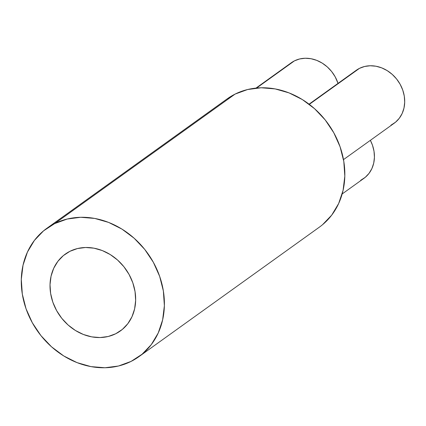 <?xml version="1.0" encoding="UTF-8"?>
<svg xmlns="http://www.w3.org/2000/svg" width="426" height="426" viewBox="0 0 426 426"><rect width="100%" height="100%" fill="white"/><g stroke="black" fill="none" stroke-linecap="round" stroke-linejoin="round"><path stroke-width="0.64" d="M69.976 251.281A47.27 40.348 54.3 0 1 127.949 272.523A47.27 40.348 54.3 0 1 118.966 331.897A47.27 40.348 54.3 0 1 115.696 333.76L122.022 329.681L115.696 333.76L108.193 336.497L100.099 337.546L91.723 336.865L83.395 334.479L75.423 330.48L68.128 325.022L61.775 318.318L56.621 310.618L52.856 302.226L50.63 293.461L50.023 284.659L51.067 276.16L53.708 268.284L57.861 261.346L63.352 255.605L69.976 251.281L77.484 248.544L85.578 247.495L93.949 248.177L102.283 250.563L110.249 254.562L117.549 260.02L123.897 266.729L129.051 274.424L132.816 282.816L135.042 291.586L135.649 300.383L134.611 308.887L131.964 316.758L127.816 323.696L122.321 329.436L115.696 333.76A47.27 40.348 54.3 0 1 58.809 314.234A47.27 40.348 54.3 0 1 63.895 255.163A47.27 40.348 54.3 0 1 69.976 251.281M342.163 193.963L363.921 178.35A32.568 27.797 -125.7 0 0 370.37 140.33L372.473 145.207L374.012 151.246L374.427 157.311L373.708 163.163L371.887 168.59L369.028 173.371L365.247 177.322L360.684 180.304M291.139 62.872L294.467 60.849L299.638 58.964L305.213 58.245L310.985 58.713L316.72 60.359L322.21 63.112L327.243 66.871L331.614 71.493L335.166 76.797L338.026 83.374A32.568 27.797 -125.7 0 0 294.467 60.849L256.596 88.033L294.467 60.849A32.568 27.797 -125.7 0 0 291.23 62.808L255.999 88.091M343.489 159.622L394.194 123.231A32.568 27.797 -125.7 0 0 399.029 82.404A32.568 27.797 -125.7 0 0 359.459 68.362L309.308 104.359L359.459 68.362A32.568 27.797 -125.7 0 0 356.216 70.322L309.058 104.168M138.892 356.69L319.335 227.175A78.986 67.42 -125.7 0 0 331.055 128.151A78.986 67.42 -125.7 0 0 235.083 94.098L54.64 223.613A78.986 67.42 54.3 0 1 150.612 257.666A78.986 67.42 54.3 0 1 138.892 356.69A78.986 67.42 54.3 0 1 131.032 361.429L142.108 354.208L151.283 344.613L158.216 333.015L162.636 319.867L164.372 305.66L163.36 290.953L159.638 276.309L153.349 262.283L144.739 249.418L134.126 238.214L121.932 229.092L108.619 222.415L94.7 218.426L80.706 217.287L67.18 219.039L54.64 223.613L43.569 230.833L34.389 240.429L27.456 252.027L23.036 265.18L21.3 279.381L22.312 294.089L26.034 308.738L32.323 322.759L40.939 335.624L51.546 346.828L63.74 355.95L77.058 362.632L90.978 366.616L104.966 367.755L118.492 366.009L131.032 361.429A78.986 67.42 54.3 0 1 35.06 327.376A78.986 67.42 54.3 0 1 46.78 228.352A78.986 67.42 54.3 0 1 54.64 223.613L235.083 94.098L227.005 98.997M322.546 224.694L331.726 215.103L338.659 203.506L343.079 190.353L344.815 176.151L343.803 161.443L340.081 146.794L333.792 132.768L325.182 119.908L314.569 108.699L302.375 99.583L289.062 92.9L275.137 88.912L261.149 87.772L247.623 89.524L235.083 94.098A78.986 67.42 -125.7 0 0 227.223 98.843L46.78 228.352M356.125 70.386L359.459 68.362L364.629 66.477L370.205 65.758L375.972 66.227L381.712 67.872L387.202 70.625L392.229 74.385L396.606 79.007L400.158 84.305L402.751 90.088L404.285 96.127L404.7 102.192L403.981 108.05L402.16 113.47L399.306 118.252L395.52 122.209L390.956 125.185"/></g></svg>
